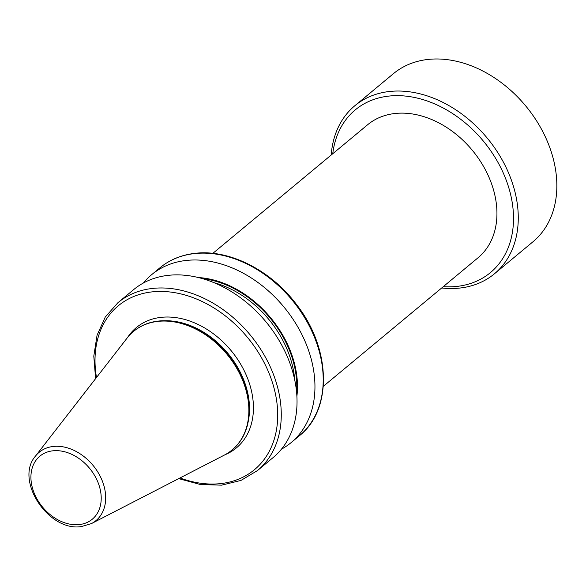<?xml version="1.0" encoding="UTF-8"?>
<svg xmlns="http://www.w3.org/2000/svg" width="586" height="586" viewBox="0 0 586 586"><rect width="100%" height="100%" fill="white"/><g stroke="black" fill="none" stroke-linecap="round" stroke-linejoin="round"><path stroke-width="0.88" d="M323.318 386.328L478.081 257.737A86.435 64.233 -129.7 0 0 483.406 166.212A86.435 64.233 -129.7 0 0 394.847 113.508A86.435 64.233 -129.7 0 0 367.598 124.774L212.843 253.364M157.832 321.384A77.074 57.274 50.3 0 1 236.795 368.382A77.074 57.274 50.3 0 1 232.049 449.989A77.074 57.274 50.3 0 1 224.262 455.139L91.497 523.569A44.426 33.014 50.3 0 0 100.404 476.689A44.426 33.014 50.3 0 0 53.209 446.466A44.426 33.014 50.3 0 0 35.46 456.128L127.052 338.144A77.074 57.274 50.3 0 1 133.535 331.434A77.074 57.274 50.3 0 1 157.832 321.384M133.711 331.288A77.074 57.274 50.3 0 1 133.894 331.134A77.074 57.274 50.3 0 1 158.191 321.091A77.074 57.274 50.3 0 1 163.824 320.747A77.074 57.274 50.3 0 1 248.098 422.169A77.074 57.274 50.3 0 1 232.4 449.696A77.074 57.274 50.3 0 1 232.224 449.843M198.295 277.537A94.016 69.866 50.3 0 1 296.897 396.195M143.387 283.016A109.15 81.117 50.3 0 1 151.62 274.702A109.15 81.117 50.3 0 1 186.026 260.47A109.15 81.117 50.3 0 1 297.856 327.025A109.15 81.117 50.3 0 1 291.132 442.606A109.15 81.117 50.3 0 1 281.448 449.176M95.606 378.651L93.797 356.163L97.049 335.273L105.238 317.107L117.94 302.684L133.703 289.587A109.15 81.117 50.3 0 1 168.109 275.361A109.15 81.117 50.3 0 1 279.94 341.916A109.15 81.117 50.3 0 1 273.215 457.49L257.452 470.587L240.949 480.432L221.589 485.157L200.456 484.534L178.679 478.63M332.753 153.722A105.766 78.605 50.3 0 1 388.584 96.119A105.766 78.605 50.3 0 1 506.809 181.77A105.766 78.605 50.3 0 1 457.087 286.393A105.766 78.605 50.3 0 1 443.236 286.686M331.207 155.012A109.238 81.176 50.3 0 1 354.808 105.751A109.238 81.176 50.3 0 1 389.25 91.511A109.238 81.176 50.3 0 1 501.162 158.125A109.238 81.176 50.3 0 1 494.438 273.794A109.238 81.176 50.3 0 1 459.995 288.034A109.238 81.176 50.3 0 1 441.683 287.975M354.808 105.751L393.382 73.704A109.238 81.176 50.3 0 1 427.824 59.464A109.238 81.176 50.3 0 1 539.735 126.071A109.238 81.176 50.3 0 1 533.011 241.74L494.438 273.794M127.536 337.529A78.246 58.146 50.3 0 1 161.018 317.363A78.246 58.146 50.3 0 1 245.226 372.85A78.246 58.146 50.3 0 1 224.958 454.773M79.344 524.573A40.998 30.465 -129.7 0 0 98.616 484.021A40.998 30.465 -129.7 0 0 52.791 450.824A40.998 30.465 -129.7 0 0 33.519 491.376A40.998 30.465 -129.7 0 0 79.344 524.573M159.883 267.831C169.706 259.752 181.36 254.925 194.845 253.357C229.214 249.006 271.106 270.293 296.692 304.757C331.017 348.524 332.687 409.658 299.395 435.735A109.15 81.117 -129.7 0 0 306.119 320.161A109.15 81.117 -129.7 0 0 194.296 253.606A109.15 81.117 -129.7 0 0 159.883 267.831L151.62 274.702M163.824 320.747L165.428 320.732A75.887 56.395 50.3 0 1 248.405 420.594L248.098 422.169M213.78 282.606A91.899 68.291 50.3 0 1 294.743 380.043M202.324 278.606A93.196 69.258 50.3 0 1 296.582 392.041M117.94 302.684A109.15 81.117 50.3 0 1 152.353 288.451A109.15 81.117 50.3 0 1 264.176 355.006A109.15 81.117 50.3 0 1 257.452 470.587M179.983 477.964A106.549 79.183 -129.7 0 0 276.563 400.157A106.549 79.183 -129.7 0 0 151.855 291.909A106.549 79.183 -129.7 0 0 96.5 377.494M35.46 456.128C14.276 480.3 48.748 532.169 81.52 526.536L91.497 523.569M291.132 442.606L299.395 435.735"/></g></svg>
